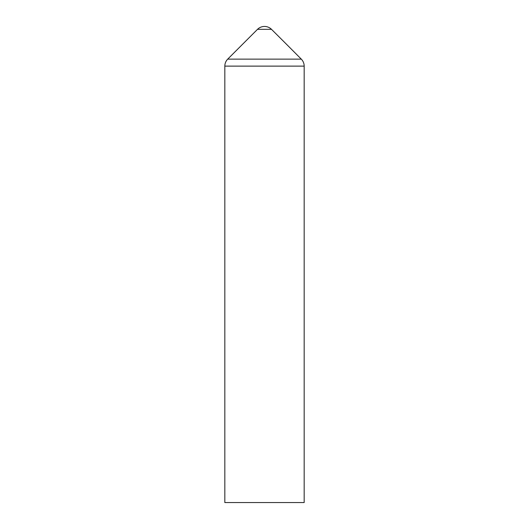 <?xml version="1.0" encoding="UTF-8"?>
<svg xmlns="http://www.w3.org/2000/svg" width="529" height="529" viewBox="0 0 529 529"><rect width="100%" height="100%" fill="white"/><g stroke="black" fill="none" stroke-linecap="round" stroke-linejoin="round"><path stroke-width="0.79" d="M271.489 29.326A9.919 9.919 0 0 0 257.511 29.326L271.489 29.326A5713.2 5713.2 0 0 1 301.299 59.136A9.919 9.919 0 0 1 304.175 66.125L224.825 66.125L224.825 502.55L304.175 502.55L304.175 66.125M224.825 66.125C224.865 63.414 225.823 61.086 227.701 59.136L301.299 59.136M227.701 59.136L257.511 29.326"/></g></svg>
